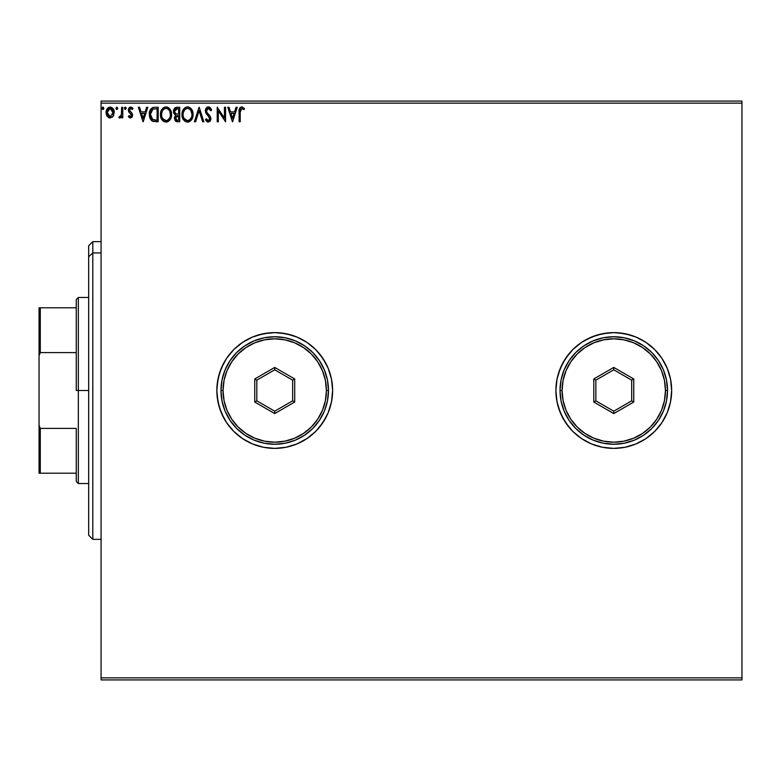<?xml version="1.0" encoding="UTF-8"?>
<svg xmlns="http://www.w3.org/2000/svg" width="781" height="781" viewBox="0 0 781 781"><rect width="100%" height="100%" fill="white"/><g stroke="black" fill="none" stroke-linecap="round" stroke-linejoin="round"><path stroke-width="1.17" d="M581.611 342.371L572.844 349.566L569.027 353.773L562.72 363.214L558.376 373.699L556.999 379.205L555.887 390.5A57.882 57.882 0 0 0 581.611 438.629L591.627 443.979L602.483 447.269L613.778 448.382L625.064 447.269L635.929 443.979L645.936 438.629A57.882 57.882 0 0 0 671.66 390.5A57.882 57.882 0 0 1 613.778 448.382A57.882 57.882 0 0 1 555.887 390.5L556.999 401.795L560.299 412.651L565.639 422.658L572.844 431.434L581.611 438.629L591.627 443.979L602.483 447.269L613.778 448.382L625.064 447.269L635.929 443.979L645.936 438.629L654.703 431.434L661.907 422.658L667.257 412.651L670.547 401.795L671.66 390.5L670.547 379.205L667.257 368.349L661.907 358.342L654.703 349.566L645.936 342.371L635.929 337.021L625.064 333.731L613.778 332.618L602.483 333.731L591.627 337.021L581.611 342.371L572.844 349.566L565.639 358.342L560.299 368.349L556.999 379.205L555.887 390.5A57.882 57.882 0 0 1 613.778 332.618A57.882 57.882 0 0 1 671.66 390.5L670.547 401.795L671.66 390.5A57.882 57.882 0 0 0 645.936 342.371L635.929 337.021L630.579 335.108L619.45 332.891L613.778 332.618L608.096 332.891L596.967 335.108L586.482 339.452L581.611 342.371A57.882 57.882 0 0 0 555.887 390.5L556.999 401.795L558.376 407.301L562.72 417.786L569.027 427.227L572.844 431.434L581.611 438.629M242.569 342.371L233.792 349.566L226.597 358.342L223.678 363.214L219.334 373.699L217.118 384.828L216.845 390.5A57.882 57.882 0 0 0 242.569 438.629L252.575 443.979L263.431 447.269L274.727 448.382L286.022 447.269L296.878 443.979L306.884 438.629A57.882 57.882 0 0 0 332.618 390.5A57.882 57.882 0 0 1 274.727 448.382A57.882 57.882 0 0 1 216.845 390.5L217.958 401.795L221.248 412.651L226.597 422.658L233.792 431.434L242.569 438.629L252.575 443.979L263.431 447.269L274.727 448.382L286.022 447.269L296.878 443.979L306.884 438.629L315.661 431.434L322.856 422.658L328.205 412.651L331.505 401.795L332.618 390.5L331.505 379.205L328.205 368.349L322.856 358.342L315.661 349.566L306.884 342.371L296.878 337.021L286.022 333.731L274.727 332.618L263.431 333.731L252.575 337.021L242.569 342.371L233.792 349.566L226.597 358.342L221.248 368.349L217.958 379.205L216.845 390.5A57.882 57.882 0 0 1 274.727 332.618A57.882 57.882 0 0 1 332.618 390.5A57.882 57.882 0 0 0 306.884 342.371L296.878 337.021L291.528 335.108L280.399 332.891L274.727 332.618L269.055 332.891L257.925 335.108L252.575 337.021L242.569 342.371A57.882 57.882 0 0 0 216.845 390.5L217.118 396.172L219.334 407.301L223.678 417.786L226.597 422.658L233.792 431.434L242.569 438.629M634.445 444.565L635.871 444.008M101.071 679.929L741.95 679.929L101.071 679.929L101.071 103.141L741.95 103.141L741.95 677.859L101.071 677.859L101.071 679.929M741.95 101.071L101.071 101.071L101.071 677.859L741.95 677.859L741.95 679.929L741.95 103.141L101.071 103.141L101.071 101.071L741.95 101.071L741.95 103.141L741.95 101.071M113.167 116.281L114.182 111.585L111.956 107.593L110.16 107.085L108.364 107.593L106.314 110.668L106.675 115.432L109.262 117.911L112.591 116.984L114.241 112.532C114.27 109.525 112.913 107.71 110.16 107.085C107.407 107.719 106.05 109.535 106.079 112.532L107.163 116.291L110.16 118.029L113.167 116.281M121.66 107.27L122.773 107.27L121.66 107.27L121.406 114.817L118.878 117.667L120.391 117.863L121.66 116.291L121.66 117.843L122.773 117.843L122.773 107.27L122.773 117.843L122.773 107.27L121.66 107.27L121.494 114.456L118.878 117.667L119.727 118.029L121.66 116.291L121.66 117.843L122.773 117.843L121.66 117.843M130.495 118.029L132.106 117.111L132.594 114.836L131.989 113.206L129.724 111.097L129.539 109.496L130.515 108.422L132.34 109.496L132.985 108.52L130.691 107.085L128.914 108.11L128.377 109.604L128.709 111.781L131.481 115.061L130.661 116.701L128.992 115.617L128.348 116.525L129.831 117.892L130.495 118.029L132.614 115.256L132.253 113.626L129.461 110.092L130.817 108.383L132.34 109.496L132.985 108.52L130.691 107.085L128.348 110.141L128.709 111.781L131.501 115.315L130.427 116.73L128.992 115.617L128.348 116.525L130.495 118.029M149.327 113.684L149.308 114.329C149.142 110.15 150.987 107.798 154.853 107.27L152.363 107.719L150.528 109.447L149.454 112.425L149.464 116.33L150.44 119.161L152.139 120.987L158.211 121.748L158.211 107.27L154.853 107.27C150.987 107.798 149.142 110.15 149.308 114.329L152.578 121.221L158.211 121.748L158.211 107.27L158.211 121.748L156.015 121.748M176.848 107.27L179.737 107.27L175.393 107.593L173.626 109.906L173.46 111.956L173.978 113.606L175.715 115.08L174.368 117.726L175.169 120.782L176.994 121.709L179.737 121.748L179.737 107.27L179.737 121.748L179.737 107.27L176.848 107.27L173.431 111.38L175.715 115.08L174.358 118.156L177.687 121.748L179.737 121.748L177.687 121.748M195.601 121.748L194.391 121.748L199.028 107.27L194.391 121.748L195.601 121.748L199.126 110.765L202.64 121.748L203.851 121.748L199.214 107.27L203.851 121.748L199.214 107.27L194.391 121.748L195.601 121.748L199.126 110.765L202.64 121.748L203.851 121.748L202.64 121.748M224.45 107.27L224.45 118.038L217.216 107.27L217.216 121.748L218.329 121.748L218.329 110.951L225.563 121.748L225.563 107.27L224.45 107.27L225.563 107.27L224.45 107.27L224.45 118.038L217.216 107.27L217.216 121.748L218.329 121.748L218.329 110.951L225.563 121.748L225.563 107.27L225.328 121.748M240.216 112.113L240.792 108.871L242.139 108.442L243.926 109.682L244.482 108.569L241.749 106.899L240.255 107.427L239.396 108.764L239.103 121.748L240.216 121.748L240.216 112.113L241.768 108.383L243.926 109.682L244.482 108.569L241.749 106.899C239.542 107.651 238.664 109.34 239.103 111.976L239.103 121.748L240.216 121.748L240.216 112.113M236.038 107.27L237.248 107.27L232.611 121.748L237.248 107.27L236.038 107.27L234.554 111.908L230.483 111.908L228.999 107.27L227.788 107.27L232.426 121.748L237.248 107.27L236.038 107.27L234.554 111.908L230.483 111.908L228.999 107.27L227.788 107.27L232.426 121.748L227.788 107.27L228.999 107.27M208.39 106.899L206.116 108.227L205.335 110.814L206.057 113.391L209.62 117.804L208.957 120.479L207.658 120.45L206.399 118.78L205.52 119.669L206.604 121.299L208.322 122.119L210.284 120.987L210.87 118.165L210.109 116.184L206.819 112.259L206.584 109.965L208.478 108.383L210.743 110.795L211.651 110.062L210.148 107.602L208.39 106.899L205.335 110.814L209.796 118.8L208.332 120.635L206.399 118.78L205.52 119.669L208.322 122.119L210.909 118.741L210.333 116.535L206.819 112.259L206.457 110.834L208.478 108.383L210.743 110.795L211.651 110.062L208.39 106.899M193.092 114.446L191.745 109.496L188.797 107.085L186.229 107.085L184.072 108.51L182.686 110.697L181.983 113.86L182.266 117.121L185.107 121.397L188.885 121.914L191.794 119.434L193.092 114.446C193.141 110.326 191.286 107.807 187.508 106.899C183.74 107.846 181.895 110.385 181.963 114.514C181.885 118.692 183.769 121.221 187.596 122.119C191.345 121.133 193.18 118.575 193.092 114.446M171.576 114.446L170.229 109.496L167.271 107.085L164.703 107.085L162.555 108.51L161.159 110.697L160.456 113.86L160.749 117.121L163.59 121.397L167.359 121.914L170.278 119.434L171.576 114.446C171.625 110.326 169.76 107.807 165.992 106.899C162.223 107.846 160.369 110.385 160.437 114.514C160.369 118.692 162.243 121.221 166.08 122.119C169.819 121.133 171.654 118.575 171.576 114.446M146.613 107.27L147.824 107.27L143.187 121.748L147.824 107.27L146.613 107.27L145.129 111.908L141.058 111.908L139.574 107.27L138.364 107.27L143.001 121.748L147.824 107.27L146.613 107.27L145.129 111.908L141.058 111.908L139.574 107.27L138.364 107.27L143.001 121.748L138.364 107.27L139.574 107.27M125.019 109.418L124.452 108.295L125.38 109.496L124.452 108.295L125.38 107.085L126.307 108.295L125.585 107.114L124.462 108.081L125.38 109.496L126.307 108.295L125.37 109.496M117.765 108.295L116.838 107.085L115.91 108.295L116.437 109.389L117.54 109.096L117.765 108.295L116.838 109.496L117.765 108.295L116.838 107.085L115.91 108.295L116.838 109.496L115.91 108.295L116.838 107.085L117.765 108.295M103.853 108.295L103.326 107.202L102.526 107.202L102.233 109.086L103.131 109.467L103.805 108.715L102.926 109.496L103.853 108.295L102.926 107.085L101.999 108.295L102.926 109.496L101.999 108.295L102.926 107.085L103.853 108.295L102.819 107.095M641.064 441.548L645.936 438.629L654.703 431.434L645.936 438.629L635.929 443.979M645.936 342.371L654.703 349.566L658.52 353.773L661.907 358.342L667.257 368.349L670.547 379.205L671.66 390.5L670.547 379.205L669.171 373.699L667.257 368.349L661.907 358.342L664.826 363.214M669.171 407.301L667.257 412.651L670.547 401.795M306.884 438.629L315.661 431.434L319.478 427.227L325.775 417.786L328.205 412.651L331.505 401.795L332.618 390.5L331.505 379.205L328.205 368.349L325.775 363.214L319.478 353.773L315.661 349.566L306.884 342.371M654.703 431.434L661.907 422.658L667.257 412.651M240.216 121.748L239.103 121.748M239.113 111.136L239.142 110.57M242.569 107.046L241.554 106.909M244.209 108.256L243.926 109.682L242.139 108.442M240.499 109.35L240.343 109.887M239.201 109.799L239.113 111.283M232.523 118.253L230.961 113.391L234.075 113.391L232.523 118.253L230.961 113.391L234.075 113.391L232.523 118.253M218.329 121.748L217.216 121.748L217.469 107.27M208.996 106.977L210.138 107.602M209.123 107.007L210.479 107.944M210.733 108.286L211.143 108.949M211.163 108.989L211.417 109.506M211.651 110.062L210.743 110.795L210.382 110.004M208.898 108.452L208.097 108.422M207.736 108.549L206.77 109.496L208.478 108.383M206.457 110.834L207.063 112.669M207.209 112.884L206.819 112.259M207.658 113.479L210.226 116.349M210.87 118.156L210.909 118.741M210.87 119.337L210.763 119.893M210.753 119.923L208.615 122.09M207.834 122.061L207.18 121.787M205.52 119.669L206.399 118.78L206.838 119.542M207.141 119.971L207.658 120.45M209.435 120.03L209.767 119.122M207.805 115.549L208.381 116.125M206.057 113.391L207.434 115.168M207.424 115.149L206.848 114.504M206.838 114.495L206.184 113.606M205.754 112.786L205.354 110.472M205.383 110.131L205.53 109.457M207.102 107.261L207.707 106.997M207.092 107.27L206.555 107.7M206.116 108.227L205.764 108.823M206.74 119.386L206.399 118.78M206.164 120.752L206.604 121.299M192.78 117.033L192.575 117.746M192.78 117.023L192.155 118.78M191.179 120.303L187.596 122.119M183.301 119.513L185.517 121.631M185.107 121.397L183.31 119.522M182.237 116.984L181.983 115.178M182.032 113.216L182.139 112.523M182.451 111.292L182.676 110.717M184.072 108.51L184.687 107.915M186.229 107.085L186.844 106.948M188.172 106.948L188.787 107.085M189.988 107.641L191.755 109.506L189.968 107.632M188.885 121.914L191.023 120.479M191.374 108.969L190.954 108.471M187.284 108.393L187.547 108.383C190.554 109.135 192.038 111.156 191.98 114.446L191.931 113.43M190.925 110.492L191.98 114.446C192.048 117.765 190.574 119.835 187.547 120.635L185.585 120.001L184.14 118.507L187.547 120.635C184.511 119.864 183.018 117.824 183.076 114.514C183.008 111.175 184.492 109.135 187.547 108.383L189.51 108.989L190.984 110.599M191.413 117.531L189.51 119.991M183.076 114.514L183.32 112.435L183.076 114.514M183.135 115.559L183.086 115.041M186.024 108.735L186.513 108.539M183.32 112.435L184.98 109.457L183.896 110.892M189.129 108.754L187.547 108.383M187.547 120.635L188.075 120.586L187.547 120.635M188.28 120.547L188.865 120.352M190.447 119.142L191.15 118.087M176.389 121.582L174.358 118.156L175.686 121.26M175.54 115.217L173.558 112.532M174.671 114.446L173.558 112.542M173.47 110.638L173.733 109.574M175.042 107.807L174.28 108.569M174.993 112.991L175.549 113.587L174.641 112.21L174.729 110.297L174.544 111.38L177.346 108.754L178.624 108.754L178.624 114.133L176.291 113.967L178.058 114.133L176.291 113.967L174.602 112.034M177.267 120.254L175.471 118.136L178.624 115.617L178.624 120.264L176.526 120.098M175.735 116.828L175.569 118.956L175.823 116.652M178.058 115.617L177.023 115.715L178.624 115.617L178.624 120.264L177.472 120.264M176.535 115.9L177.023 115.715M175.832 108.989L176.506 108.813M175.95 119.698L175.569 118.956M171.556 115.11L171.498 115.754M170.922 118.097L171.4 116.389M171.264 117.033L171.049 117.746M170.629 118.79L170.278 119.425M169.653 120.303L165.426 122.07M161.784 119.513L163.99 121.631M164.039 121.66L161.784 119.522M160.749 117.121L160.974 117.872M160.71 116.974L160.515 115.842M160.456 115.168L160.456 113.86M160.515 113.216L160.613 112.523M160.935 111.292L161.159 110.707M164 107.368L161.765 109.545L163.17 107.915M166.656 106.948L167.261 107.085M168.442 107.622L170.229 109.496L168.442 107.632M167.847 121.719L169.916 119.971M169.848 108.969L169.428 108.471M161.804 112.425L161.55 114.514C161.482 111.175 162.975 109.135 166.031 108.383L165.504 108.422L166.031 108.383C169.038 109.135 170.512 111.156 170.463 114.446C170.531 117.765 169.047 119.835 166.031 120.635L164.059 120.001L162.614 118.507L166.031 120.635C162.995 119.864 161.501 117.824 161.55 114.514L162.126 111.439L163.454 109.457L162.38 110.892M166.285 108.393L167.056 108.539M161.55 114.514L161.569 115.041L161.55 114.514M161.608 115.559L161.569 115.041M164.498 108.735L164.986 108.539M168.198 109.145L169.887 111.41L170.404 115.5L170.404 113.43M169.887 111.41L169.467 110.599M166.031 120.635L166.548 120.586L166.031 120.635M166.753 120.547L167.349 120.352M167.544 120.254L166.548 120.586M169.887 117.531L167.993 119.991M152.988 121.387L153.759 121.582M151.719 120.684L150.879 119.825M150.001 118.263L149.669 117.267M153.584 107.368L152.363 107.719M150.889 108.92L149.962 110.58M149.454 112.425L149.376 113.05M152.803 119.678L150.421 114.329L152.93 109.125L157.098 108.754L157.098 120.264L152.305 119.337M151.094 111L152.129 109.623M153.105 109.057L153.652 108.92M155.556 120.245L154.745 120.186M150.421 114.329L150.577 112.591L150.421 114.329M150.548 115.959L150.45 115.149M150.977 117.482L150.733 116.75M151.368 118.253L150.997 117.521M151.446 110.394L150.792 111.751M143.099 118.253L141.537 113.391L144.651 113.391L143.099 118.253L141.537 113.391L144.651 113.391L143.099 118.253M129.06 117.365L128.348 116.525L128.992 115.617L130.544 116.72L131.501 115.315L130.886 113.909M131.433 115.793L130.115 113.265L131.345 114.573M128.348 110.141L128.982 112.21M128.396 109.477L128.758 108.383M129.421 107.544L130.407 107.104M131.257 107.153L132.009 107.485M132.028 107.505L132.555 107.944M132.985 108.52L132.34 109.496L131.062 108.413L129.841 108.91M130.242 108.539L129.461 110.092L130.905 112.191L129.519 110.609M132.126 113.411L132.594 114.836M126.307 108.295L125.38 107.085L124.452 108.295L125.272 107.095M124.677 107.495L124.462 108.081M120.069 117.99L118.878 117.667L119.415 116.545L120.225 116.672M119.61 118.019L118.878 117.667M119.415 116.545L119.913 116.73L119.415 116.545M121.309 115.168L121.563 113.919M121.563 113.889L121.494 114.456M121.641 112.649L121.66 111.527M120.577 116.447L119.913 116.73M116.838 107.085L115.91 108.295L116.486 109.418M109.34 117.941L108.52 117.609M106.675 115.442L106.353 114.582M106.323 114.475L106.138 113.538M106.079 112.532L106.099 113.03M107.075 108.94L106.675 109.672M110.648 107.124L112.249 107.798M112.806 108.334L113.665 109.711M113.86 110.199L114.182 111.585M113.421 115.861L113.841 114.963M113.128 112.523L112.962 111.127L113.128 112.523L110.16 116.73L107.192 112.523L110.16 108.383L113.118 112.874M109.467 116.623L107.846 115.158M107.358 113.928L107.231 113.235M109.984 116.73L110.521 116.701L109.984 116.73M108.081 109.525L109.467 108.491M107.358 111.127L107.885 109.828M110.853 108.491L112.132 109.379M111.039 116.554L110.511 116.711M102.926 107.085L101.999 108.295L102.575 109.418M191.736 112.396L191.921 113.411M191.921 115.5L191.736 116.535M189.061 120.254L188.075 120.586M184.14 118.507L183.32 116.594M174.729 110.297L175.735 109.037M177.346 108.754L178.624 108.754L178.624 114.133L178.058 114.133M162.604 110.502L162.946 110.004M170.404 115.5L170.219 116.535M162.614 118.507L161.804 116.594M155.907 108.754L157.098 108.754L157.098 120.264L156.366 120.264M152.451 119.454L151.592 118.595M112.435 109.828L112.962 111.127M112.972 113.928L112.796 114.475M92.802 252.927L92.802 241.651L92.802 252.927L101.071 252.927L92.802 252.927L92.802 539.349L92.802 252.927L88.663 256.754L92.802 252.927M88.663 245.781L88.663 256.754L88.663 245.781L92.802 241.651L101.071 241.651M88.663 535.219L88.663 256.754L88.663 535.219L92.802 539.349L101.071 539.349M76.265 307.802L76.265 390.5L78.334 390.5L78.334 297.473L78.334 390.5L88.663 390.5L78.334 390.5L78.334 483.527L78.334 390.5L76.265 390.5L76.265 299.533L76.265 307.802L39.05 307.802L39.05 355.687L40.29 352.602L76.265 352.602L40.29 352.602L40.29 307.802L40.29 352.602L39.05 355.687L39.05 307.802L76.265 307.802M76.265 428.398L76.265 481.467L76.265 428.398L40.29 428.398L39.05 425.313L39.05 355.687L39.05 473.198L76.265 473.198L40.29 473.198L40.29 428.398L40.29 473.198L39.05 473.198L39.05 425.313L40.29 428.398L76.265 428.398M220.974 390.5L223.044 390.5A51.683 51.683 0 0 1 274.727 338.817A51.683 51.683 0 0 1 326.409 390.5L328.479 390.5A53.752 53.752 0 0 0 274.727 336.748A53.752 53.752 0 0 0 220.974 390.5A53.752 53.752 0 0 1 274.727 336.748A53.752 53.752 0 0 1 328.479 390.5A53.752 53.752 0 0 1 274.727 444.252A53.752 53.752 0 0 1 220.974 390.5L222.009 400.985L225.065 411.07L230.034 420.363L236.721 428.505L244.863 435.193L254.157 440.162L264.242 443.217L274.727 444.252L285.211 443.217L295.296 440.162L304.59 435.193L312.732 428.505L319.419 420.363L324.388 411.07L327.444 400.985L328.479 390.5L327.444 380.015L324.388 369.93L319.419 360.637L312.732 352.495L304.59 345.807L295.296 340.838L285.211 337.782L274.727 336.748L264.242 337.782L254.157 340.838L244.863 345.807L236.721 352.495L230.034 360.637L225.065 369.93L222.009 380.015L220.974 390.5A53.752 53.752 0 0 0 274.727 444.252A53.752 53.752 0 0 0 328.479 390.5L326.409 390.5L325.423 380.415L322.475 370.721L317.701 361.788L311.277 353.949L303.438 347.525L294.505 342.752L284.811 339.813L274.727 338.817L264.642 339.813L254.948 342.752L246.015 347.525L238.185 353.949L231.752 361.788L226.978 370.721L224.04 380.415L223.044 390.5L224.04 400.585L226.978 410.279L231.752 419.212L238.185 427.051L246.015 433.475L254.948 438.248L264.642 441.187L274.727 442.183L284.811 441.187L294.505 438.248L303.438 433.475L311.277 427.051L317.701 419.212L322.475 410.279L325.423 400.585L326.409 390.5A51.683 51.683 0 0 1 274.727 442.183A51.683 51.683 0 0 1 223.044 390.5L220.974 390.5M254.743 402.039L254.743 378.961L274.727 367.421L294.71 378.961L294.71 402.039L274.727 413.579L254.743 402.039L274.727 413.579L294.71 402.039L292.641 400.848L274.727 411.187L256.812 400.848L256.812 380.152L274.727 369.813L292.641 380.152L292.641 400.848L274.727 411.187L274.727 413.579L274.727 411.187L256.812 400.848L254.743 402.039L256.812 400.848L256.812 380.152L254.743 378.961L254.743 402.039M292.641 400.848L294.71 402.039L294.71 378.961L292.641 380.152L292.641 400.848M292.641 380.152L294.71 378.961L274.727 367.421L274.727 369.813L292.641 380.152M274.727 369.813L274.727 367.421L254.743 378.961L256.812 380.152L274.727 369.813M560.026 390.5L562.086 390.5A51.683 51.683 0 0 1 613.778 338.817A51.683 51.683 0 0 1 665.461 390.5L667.521 390.5A53.752 53.752 0 0 0 613.778 336.748A53.752 53.752 0 0 0 560.026 390.5A53.752 53.752 0 0 1 613.778 336.748A53.752 53.752 0 0 1 667.521 390.5A53.752 53.752 0 0 1 613.778 444.252A53.752 53.752 0 0 1 560.026 390.5L561.051 400.985L564.116 411.07L569.085 420.363L575.763 428.505L583.915 435.193L593.209 440.162L603.283 443.217L613.778 444.252L624.263 443.217L634.348 440.162L643.632 435.193L651.784 428.505L658.471 420.363L663.43 411.07L666.496 400.985L667.521 390.5L666.496 380.015L663.43 369.93L658.471 360.637L651.784 352.495L643.632 345.807L634.348 340.838L624.263 337.782L613.778 336.748L603.283 337.782L593.209 340.838L583.915 345.807L575.763 352.495L569.085 360.637L564.116 369.93L561.051 380.015L560.026 390.5A53.752 53.752 0 0 0 613.778 444.252A53.752 53.752 0 0 0 667.521 390.5L665.461 390.5L664.465 380.415L661.527 370.721L656.743 361.788L650.319 353.949L642.49 347.525L633.557 342.752L623.853 339.813L613.778 338.817L603.693 339.813L593.999 342.752L585.057 347.525L577.227 353.949L570.804 361.788L566.02 370.721L563.081 380.415L562.086 390.5L563.081 400.585L566.02 410.279L570.804 419.212L577.227 427.051L585.057 433.475L593.999 438.248L603.693 441.187L613.778 442.183L623.853 441.187L633.557 438.248L642.49 433.475L650.319 427.051L656.743 419.212L661.527 410.279L664.465 400.585L665.461 390.5A51.683 51.683 0 0 1 613.778 442.183A51.683 51.683 0 0 1 562.086 390.5L560.026 390.5M593.794 402.039L593.794 378.961L613.778 367.421L633.762 378.961L633.762 402.039L613.778 413.579L593.794 402.039L613.778 413.579L633.762 402.039L631.692 400.848L613.778 411.187L595.854 400.848L595.854 380.152L613.778 369.813L631.692 380.152L631.692 400.848L613.778 411.187L613.778 413.579L613.778 411.187L595.854 400.848L593.794 402.039L595.854 400.848L595.854 380.152L593.794 378.961L593.794 402.039M631.692 400.848L633.762 402.039L633.762 378.961L631.692 380.152L631.692 400.848M631.692 380.152L633.762 378.961L613.778 367.421L613.778 369.813L631.692 380.152M613.778 369.813L613.778 367.421L593.794 378.961L595.854 380.152L613.778 369.813M76.265 299.533L78.334 297.473L88.663 297.473M88.663 483.527L78.334 483.527L76.265 481.467"/></g></svg>
